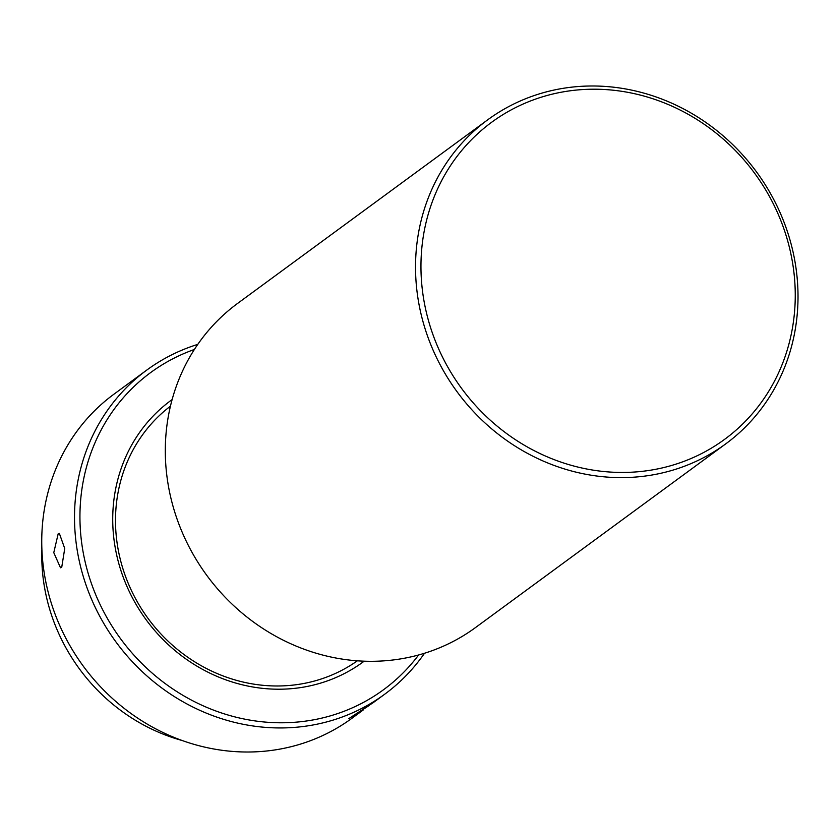<?xml version="1.0" encoding="UTF-8"?>
<svg xmlns="http://www.w3.org/2000/svg" width="838" height="838" viewBox="0 0 838 838"><rect width="100%" height="100%" fill="white"/><g stroke="black" fill="none" stroke-linecap="round" stroke-linejoin="round"><path stroke-width="1.26" d="M442.873 357.805A196.731 181.762 53.7 0 0 695.98 456.312A196.731 181.762 53.7 0 0 773.338 203.854A196.731 181.762 53.7 0 0 520.23 105.347A196.731 181.762 53.7 0 0 442.873 357.805M775.621 203.142A201.047 185.743 -126.3 0 1 725.739 443.868A201.047 185.743 -126.3 0 1 437.928 360.466A201.047 185.743 -126.3 0 1 487.81 119.74A201.047 185.743 -126.3 0 1 775.621 203.142M487.81 119.74L237.583 303.429A201.047 185.743 53.7 0 0 187.702 544.155A201.047 185.743 53.7 0 0 446.35 644.82A201.047 185.743 53.7 0 0 475.513 627.557L725.739 443.868M357.365 660.815A157.963 145.948 -126.3 0 1 133.095 593.943A157.963 145.948 -126.3 0 1 170.439 406.179M172.125 399.579A162.268 149.929 53.7 0 0 130.801 594.655A162.268 149.929 53.7 0 0 364.163 661.192M418.633 654.97A196.731 181.762 -126.3 0 1 101.859 608.137A196.731 181.762 -126.3 0 1 194.374 349.477M424.52 653.252A201.047 185.743 -126.3 0 1 384.726 694.199A201.047 185.743 -126.3 0 1 96.915 610.797A201.047 185.743 -126.3 0 1 146.786 370.071A201.047 185.743 -126.3 0 1 197.789 344.376M384.726 694.199L373.057 702.768L348.671 718.711L369.317 705.418M363.629 709.692L351.95 718.26A201.047 185.743 -126.3 0 1 64.138 634.858A201.047 185.743 -126.3 0 1 114.02 394.132L146.786 370.071M58.178 533.785L53.779 552.64L60.493 567.776L61.719 567.336L64.736 548.523L59.33 533.345L58.178 533.785M182.223 740.541A182.37 168.501 -126.3 0 1 62.096 640.557A182.37 168.501 -126.3 0 1 41.9 549.382"/></g></svg>
